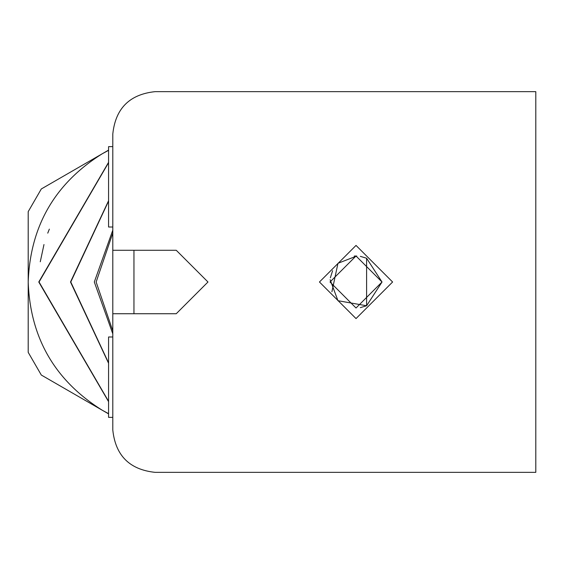 <?xml version="1.0" encoding="UTF-8"?>
<svg xmlns="http://www.w3.org/2000/svg" width="564" height="564" viewBox="0 0 564 564"><rect width="100%" height="100%" fill="white"/><g stroke="black" fill="none" stroke-linecap="round" stroke-linejoin="round"><path stroke-width="0.85" d="M133.95 250.275L133.95 313.725M330.123 279.702L337.963 300.704L366.6 305.758L366.6 258.241L382.025 282L366.6 305.758L360.304 307.648M331.914 291.743L337.963 263.296L356.765 256.007M356.025 308.007L330.025 282L356.025 256L382.025 282L356.025 308.007L382.025 282L366.6 258.241L360.333 256.352M356.025 256L354.277 256.056M332.605 270.692L330.363 277.819M112.8 313.725L176.25 313.725L207.975 282L176.25 250.275L207.975 282L176.25 313.725L207.975 282L176.25 250.275L112.8 250.275L112.8 133.95C115.493 108.443 129.593 94.343 155.1 91.65L535.8 91.65L535.8 472.35L155.1 472.35C129.593 469.657 115.493 455.557 112.8 430.05L112.8 250.275M108.57 150.327L102.225 153.782C54.877 183.434 30.202 226.171 28.2 282C30.202 337.829 54.877 380.566 102.225 410.218L108.57 413.673M108.57 150.123L41.306 188.961L28.2 211.655L28.2 352.345L41.306 375.039L108.57 413.877M49.35 229.125L47.75 233.143L49.35 229.125M43.978 244.529L40.27 261.788M108.57 162.34L38.775 282L108.57 401.66M108.57 200.742L70.5 282L108.57 363.258M112.8 336.99L108.57 336.99L108.57 417.36L112.8 417.36M356.025 318.582L392.6 282L356.025 245.425L319.45 282L356.025 318.582M155.1 91.65C129.593 94.343 115.493 108.443 112.8 133.95M112.8 430.05C115.493 455.557 129.593 469.657 155.1 472.35M112.8 227.01L108.57 227.01L108.57 146.64L112.8 146.64M108.57 162.665L39.057 282L108.57 401.335M108.57 201.115L70.782 282L108.57 362.885M112.8 230.154L94.308 282L112.8 333.846M112.8 233.101L96.141 282L112.8 330.899"/></g></svg>
